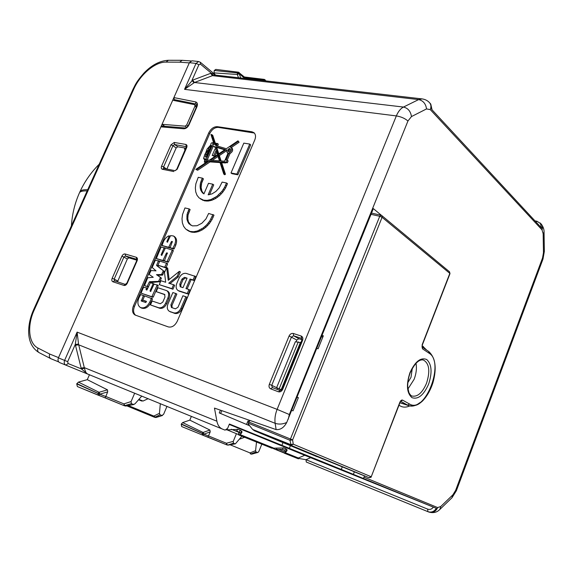 <?xml version="1.0" encoding="UTF-8"?>
<svg xmlns="http://www.w3.org/2000/svg" width="573" height="573" viewBox="0 0 573 573"><rect width="100%" height="100%" fill="white"/><g stroke="black" fill="none" stroke-linecap="round" stroke-linejoin="round"><path stroke-width="0.86" d="M322.141 335.341L323.337 335.807L318.101 348.771L316.848 348.448M297.194 397.11L298.368 397.648L293.032 410.862L291.793 410.469M281.407 389.962L276.63 387.649L295.346 341.744L300.861 342.64M297.143 397.225L298.318 397.762M276.63 387.649L281.536 389.826M322.914 336.852L321.718 336.387M279.194 388.752L298.282 341.873M281.185 389.654L300.417 342.389M249.721 420.546L248.281 423.203L248.797 424.729L252.664 429.456L290.59 444.555L293.24 444.19L291.12 445.386L254.398 430.746L252.664 429.456M371.526 213.099L381.016 215.204L381.797 215.584L382.091 217.303L292.61 439.899L293.24 444.19L371.003 476.664L369.055 477.717L291.12 445.386L289.952 440.265L379.734 216.279L371.025 214.331M248.281 423.203L289.952 440.265L292.61 439.899L249.083 422.108M276.122 429.6L275.147 423.311C278.872 424.543 282.733 424.264 286.729 422.473C284.015 427.565 280.476 429.943 276.122 429.6L214.467 408.091L216.895 421.205C217.697 425.187 219.516 427.802 222.36 429.041L225.067 430.13L227.646 428.303L229.415 424.02L341.279 469.423L342.289 466.859L369.041 477.703C370.846 477.424 371.576 477.108 371.24 476.765L399.811 402.382C400.642 400.527 401.573 399.775 402.597 400.119L409.566 404.037C425.216 413.971 444.963 362.322 429.17 353.262L422.48 348.814L422.165 344.717L449.826 273.385L382.091 217.303L379.734 216.279L381.016 215.204L381.811 215.598M342.289 466.859L317.148 456.602M254.398 430.746L317.091 456.738M248.969 421.449L247.951 421.026L248.969 421.449M220.397 410.182L219.258 412.925L246.548 424.45L247.951 421.026M422.48 348.814L422.143 347.109M407.797 382.707L410.999 377.32L412.302 368.339M402.597 400.119L400.835 401.265M422.029 347.023L422.351 344.917L449.991 273.636L449.49 271.788M399.811 402.382L400.548 401.179M248.431 424.12L248.037 425.073L246.548 424.45M249.735 425.789L248.037 425.073M407.933 389.003L414.164 379.233C416.299 373.474 416.908 368.16 415.984 363.296M321.632 336.609L322.864 336.967M321.618 336.645L322.735 337.296M426.813 350.218L422.136 345.669M398.951 405.29L401.53 406.586C404.065 407.482 406.794 407.26 409.724 405.928M286.729 422.473L373.338 208.608L381.489 215.384M341.279 469.423L436.318 508.323L310.673 457.698L305.975 459.689L296.535 458.071L284.165 453.121M229.243 424.428L310.673 457.698M226.421 429.886L238.024 429.356L240.789 430.481L241.935 432.522L239.199 435.115L238.483 434.814L239.414 432.543M271.931 448.222L239.199 435.115L271.931 448.222L283.678 447.943L286.128 448.938L287.073 450.607L285.497 452.448M304.729 455.299L298.383 457.999L299.077 458.486L298.368 458.815L296.477 458.049M364.528 475.905L363.447 478.434M216.895 421.205L84.295 367.63L84.489 368.324C85.305 371.54 86.215 373.331 87.218 373.703L81.323 368.876L84.489 368.324M222.36 429.041L65.802 365.123C64.226 364.22 63.825 362.637 64.613 360.374L77.111 332.118L75.271 344.437L81.323 368.876L68.144 363.554L65.831 365.13L59.635 362.594C58.031 361.692 57.622 360.116 58.417 357.867L172.724 100.232L194.548 104.658L196.704 106.241M284.717 453.064L283.442 452.584M427.673 509.125L427.873 511.66L306.304 462.039L305.975 459.689L427.673 509.125C429.936 509.87 431.841 509.204 433.381 507.134M283.399 452.691L273.278 448.559M175.89 100.869L174.264 99.63L173.898 97.575L189.391 62.672L191.998 60.802M135.629 315.243C133.38 313.309 133 310.365 134.49 306.419L133.416 305.882L208.765 132.857C210.943 128.66 213.808 126.597 217.36 126.669L218.32 127.407C214.768 127.328 211.903 129.391 209.725 133.581L208.765 132.857M133.416 305.882C131.833 310.194 132.37 313.238 135.042 315.007L168.276 326.904C171.921 327.663 174.93 325.751 177.293 321.159L254.763 139.984C255.995 136.782 255.716 134.333 253.939 132.657L251.912 131.776L217.36 126.669M136.854 260.192L128.954 257.843L127.342 258.96L117.508 281.837M185.996 148.171L177.773 146.781L174.607 144.525L172.953 145.7L170.976 144.84L161.6 166.113C160.984 167.81 161.264 168.863 162.438 169.279L163.699 168.426L175.159 170.697L176.771 169.221L186.44 146.638M161.6 166.113L163.584 166.972L172.953 145.7L176.147 147.97L177.773 146.781M176.147 147.97L166.872 169.056M183.811 128.789L184.871 127.951L162.023 126.053L160.913 126.855L183.811 128.789C185.946 128.717 187.679 127.407 189.004 124.835L196.947 106.75C197.893 104.15 197.456 102.538 195.629 101.915L195.909 103.999L196.553 104.3C196.926 104.35 196.897 105.203 196.475 106.85L188.538 124.921L189.004 124.835M58.417 357.867L67.664 361.656L75.271 344.437L78.53 344.087L84.295 367.63L81.108 368.081M75.457 345.268L78.687 344.817L275.147 423.311C274.539 418.927 275.198 414.279 277.117 409.373L77.111 332.118L78.53 344.087M189.391 62.672L196.023 63.417L198.917 64.685L200.421 64.133L211.258 73.136L213.02 75.471L212.468 75.657L210.62 73.351L192.607 80.156L194.476 82.498L184.549 89.338L196.023 63.417L198.645 61.533L192.012 60.802M192.607 80.156L184.549 89.338L396.344 115.918C398.206 111.52 400.577 108.569 403.464 107.058L194.476 82.498L212.468 75.657L418.634 99.587L422.165 98.907C425.259 99.373 427.745 100.669 429.621 102.796L429.628 102.803C431.089 104.601 431.304 106.872 430.28 109.622L542.037 229.873L543.161 233.748L543.462 252.75L542.502 258.094L542.968 259.096L456.387 490.681L455.65 490.316L452.885 494.821L451.975 497.736M301.119 336.007L293.312 333.486L293.605 335.771L301.642 338.407L301.835 340.247L302.58 340.398C303.26 338.242 302.773 336.774 301.119 336.007L301.756 338.507M280.154 390.521L278.406 391.782L270.692 388.845L272.383 387.577L280.039 390.478M302.58 340.398L282.675 389.339L281.952 389.11C281.823 389.819 279.731 391.115 280.097 390.5L272.34 387.563L271.738 385.328L269.331 384.311L289.093 336C290.11 333.98 291.514 333.142 293.312 333.486M277.139 389.382L277.239 387.985L271.738 385.328L291.478 337.017L293.605 335.771L298.855 338.743L301.978 339.739M136.31 257.291L125.136 253.982L125.544 255.973L136.711 259.304L136.31 257.291C137.477 257.836 137.742 259.003 137.105 260.787L127.285 283.198C126.389 284.917 125.286 285.662 123.976 285.433L126.869 283.119L136.682 260.729L136.84 259.376M125.387 284.437L114.442 280.834L112.895 281.773L123.976 285.433M112.895 281.773C111.764 281.207 111.527 280.032 112.165 278.263L114.192 279.123L114.464 280.842L125.516 284.473M128.954 257.843L125.544 255.973L123.897 257.084L121.884 256.224L112.165 278.263M186.397 146.609L185.788 144.425C187.006 144.811 187.307 145.857 186.698 147.562L177.229 169.185L175.159 170.697M166.578 168.999L163.584 166.972L163.735 168.433M185.788 144.425L174.249 142.462L174.607 144.525L186.418 146.709M134.49 306.419L209.725 133.581M254.333 133.036L218.32 127.407M198.917 64.685L191.955 80.428L193.91 82.734M198.652 61.533L200.306 62.256L200.421 64.133M170.095 236.685L169.228 236.169L166.822 241.706L167.423 242.229L170.553 235.625L173.404 235.947C175.753 237.745 176.183 240.624 174.693 244.599L172.76 248.453L174.171 248.804L175.725 245.215C177.215 241.24 176.778 238.361 174.428 236.57L174.342 236.52M173.798 249.062L171.155 248.331L170.124 247.722L172.76 248.453M170.066 247.686L162.016 245.473L169.701 247.923M169.228 236.169L170.202 236.427L169.264 235.969M173.318 250.773L172.287 250.165L167.037 261.668L168.455 262.011L173.318 250.773L172.244 249.814M168.082 262.262L164.408 260.901L167.037 261.668M164.351 260.865L156.329 258.545L164 261.066M165.117 248.145L164.093 247.55M167.603 263.981L166.557 263.394L164.623 267.233L166.048 267.57L167.603 263.981L166.507 263.028M165.669 267.82L157.947 265.249L164.623 267.233M150.334 282.632L159.931 281.694L161.314 278.034L156.486 274.639L161.522 274.539L162.574 275.119L157.539 275.219L161.314 278.034M148.242 286.973L144.561 285.576L148.192 286.966M145.592 286.12L144.561 285.576M159.43 261.238L158.384 260.651M159.308 261.503L158.435 261.009L156.608 265.206L157.697 266.151L157.904 265.22M157.697 266.151L163.219 270.628L156.651 265.564M162.574 275.119L164.272 271.208M158.191 285.719L157.131 285.146L151.845 296.735L153.285 297.043L158.191 285.719L157.074 284.774M152.912 297.294L141.237 293.218L151.845 296.735M147.655 288.326L143.615 287.152L141.151 292.817L142.312 293.77M154.108 284.072L153.02 283.485M152.418 299.042L151.351 298.49L149.868 301.907C147.261 306.806 144.131 308.682 140.478 307.543L141.552 308.081C145.205 309.219 148.335 307.343 150.943 302.458L152.418 299.042L151.258 298.089L152.346 298.648M144.346 296.005L140.657 294.551L138.824 298.175C137.205 302.58 137.756 305.703 140.478 307.543M142.262 301.334L142.756 300.094M146.466 301.548L143.866 300.667M186.963 230.06L191.06 232.051L194.605 232.38L198.43 231.635L202.305 229.852L206.008 227.137L209.317 223.635L212.031 219.552L214.001 215.14L208.636 213.457L205.965 218.9L201.846 223.255L197.033 225.733L192.428 225.884L188.868 223.706L186.97 219.624L187.063 214.381L189.111 208.909L184.957 207.935L182.543 214.46L182.006 218.779L182.357 222.782L183.596 226.263L185.652 229.007L190.035 231.42L193.588 231.743L197.413 230.998L203.179 227.961L206.717 224.824L209.754 220.999L212.998 214.474M190.852 225.261L188.402 221.794L187.786 218.607L188.073 215.025L190.121 209.56L189.111 208.909M200.421 198.91L204.525 200.837L208.106 201.059L211.946 200.228L215.835 198.38L219.538 195.622L222.84 192.105L225.547 188.044L227.495 183.668L226.514 182.973L222.123 182.092L219.208 187.865L215.892 191.432L212.053 193.853L208.149 194.841L212.755 184.177L208.493 183.31L203.909 193.932L201.932 191.224L201.13 187.486L201.653 183.195L203.429 178.84L202.441 178.153L198.244 177.315L195.866 183.768L195.35 188.001L195.737 191.919L197.012 195.286L199.103 197.921L203.53 200.163L207.104 200.385L210.95 199.554L216.73 196.432L221.858 191.425L224.566 187.357L226.514 182.973M209.517 194.662L213.736 184.864L212.755 184.177M169.142 279.574L167.703 268.128L166.657 267.541L164.487 272.547L165.683 282.245L160.934 280.756L159.251 284.645L171.893 288.656L173.59 284.717L168.727 283.198L177.172 276.394L179.342 271.344L168.254 280.297L166.657 267.541M170.002 283.592L178.217 276.981L180.388 271.931L179.342 271.344M159.251 284.645L172.946 289.222L174.643 285.29L173.59 284.717M187.12 288.95L191.11 279.624L194.111 280.526L195.816 276.551L186.175 273.393C183.274 272.956 180.91 274.531 179.077 278.12L176.842 283.306C175.603 286.679 176.033 289.1 178.117 290.568L187.256 293.526L188.968 289.53L185.974 288.591L190.064 279.03L193.072 279.939L194.777 275.957M179.17 291.141L188.309 294.107L190.021 290.103L188.968 289.53M166.736 303.661L165.669 303.103C163.814 306.713 161.471 308.253 158.657 307.722L150.47 304.929L159.724 308.267C162.546 308.804 164.881 307.264 166.736 303.661L168.971 298.461C170.21 295.052 169.794 292.631 167.717 291.191M164.938 294.708L156.221 291.65L164.573 294.386L164.995 297L162.804 302.086L160.318 303.762L152.16 301.018L150.47 304.929M169.429 311.354L174.765 313.402C177.687 313.997 180.094 312.478 181.999 308.854L186.941 297.308L185.881 296.735L180.932 308.295C179.027 311.927 176.613 313.445 173.691 312.851L169.429 311.354C167.216 309.893 166.729 307.429 167.953 303.962L172.867 292.559L175.796 293.498L170.897 304.886L171.434 307.486L175.41 308.84L177.981 307.25L182.894 295.775L185.881 296.735M172.115 307.73L171.964 305.438L176.849 294.064L175.796 293.498M213.872 143.572L212.827 142.749L212.676 144.618L213.815 144.962L214.109 144.289L210.928 134.505L211.831 134.648L214.603 143.157L217.411 143.465L216.429 145.743L226.335 148.722L237.988 140.829L239.12 142.24L231.299 147.526M211.831 134.648L212.769 135.371L215.298 143.121M217.539 146.079L218.356 144.188L217.411 143.465M227.166 160.182L230.038 153.507C232.581 151.866 233.254 150.076 232.065 148.121L231.993 148.07M226.142 162.582L227.345 162.796L228.154 160.906L227.209 160.189L226.392 162.087L224.595 162.252L225.54 162.961L226.142 162.582L225.196 161.873M225.54 162.961L221.679 162.696L225.447 174.249L224.723 174.765L223.771 174.07L224.494 173.555L220.727 161.987L224.595 162.252M220.039 162.582L210.047 161.887L197.671 170.245L196.704 169.565L209.088 161.185L219.831 161.93L223.771 174.07M207.182 161.686L205.564 160.941L208.035 161.113L195.816 169.393L197.671 170.245M206.216 162.345L206.516 161.643M205.592 162.768L204.267 162.001L205.041 162.145L205.564 160.941M230.998 172.982L231.95 173.683L237.838 174.808L250.673 144.819L249.742 144.074L243.811 143.128L230.998 172.982L236.885 174.099L249.742 144.074M429.628 102.803L430.674 103.942L431.713 109.472L541.664 228.09L540.232 222.954M422.179 98.907L215.448 75.099L213.02 75.471M200.306 62.256L215.763 75.135L211.258 73.136L210.62 73.351M167.617 242.178L166.822 241.706M174.171 248.804L173.139 248.195M172.315 241.548L170.124 247.722M172.28 241.527L171.764 241.391L172.409 241.77M171.764 241.391L171.391 241.641L172.265 242.164M171.391 241.641L168.67 247.321M170.031 247.651L169.042 247.063M169.178 235.811L168.992 235.804C166.593 236.857 164.752 238.769 163.463 241.541L162.016 245.473M165.003 248.403L164.129 247.894L161.106 254.863L161.701 255.386L165.475 247.916L173.254 250.408M172.287 250.165L172.222 249.799M168.455 262.011L167.409 261.417M167.345 253.001L164.408 260.901M167.309 252.987L166.8 252.843L167.438 253.209M166.8 252.843L166.428 253.094L167.309 253.603M166.428 253.094L162.961 260.479M164.293 260.772L163.334 260.228M164.129 247.894L161.07 247.042L156.329 258.545M161.923 255.329L161.106 254.863M157.947 265.249L159.774 261.044L167.531 263.609M166.557 263.394L166.485 263.014M166.048 267.57L164.995 266.982M150.391 282.51L149.331 281.945L150.699 282.26M149.331 281.945L147.125 286.407M148.393 286.629L147.497 286.156M158.435 261.009L155.383 260.113L152.174 267.484L156.035 270.864L151.064 270.542L149.145 274.453L153.249 277.282L147.698 277.769L144.546 285.569M157.661 265.786L156.608 265.206M163.219 270.628L164.315 271.573M163.262 270.993L161.522 274.539M162.89 274.861L161.837 274.281M157.539 275.219L156.486 274.639M160.254 277.461L161.357 278.406M160.304 277.826L158.563 281.379L159.616 281.952M159.931 281.694L158.871 281.128M158.563 281.379L149.639 281.694M153.972 284.337L153.077 283.857L150.011 290.926L150.606 291.492L154.051 284.165L158.119 285.333M157.131 285.146L157.059 284.76M153.285 297.043L152.217 296.492M147.633 288.312L146.566 287.753L147.533 288.606M146.638 288.14L145.993 289.616L146.96 289.931L150.391 282.639L154.065 284.036M146.86 290.067L145.993 289.616M153.077 283.857L153.005 283.47M150.885 291.385L150.011 290.926M146.344 301.319L142.799 300.116L144.64 295.883L151.351 298.49M144.303 295.962L143.236 295.417L144.203 296.27M143.307 295.804L141.295 301.004L145.814 302.544L146.359 301.326M142.29 301.154L141.216 300.61M213.12 217.368L212.117 216.716M212.031 219.552L211.029 218.9M210.757 221.651L209.754 220.999M209.317 223.635L208.307 222.983M207.72 225.468L206.717 224.824M206.008 227.137L204.998 226.485M204.196 228.606L203.179 227.961M202.305 229.852L201.295 229.214M200.378 230.869L199.361 230.231M198.43 231.635L197.413 230.998M196.496 232.137L195.479 231.506M194.605 232.38L193.588 231.743M192.786 232.351L191.769 231.714M191.06 232.051L190.035 231.42M189.448 231.499L188.431 230.862M189.24 211.344L188.231 210.692M188.553 213.177L187.543 212.533M188.073 215.025L187.063 214.381M187.822 216.845L186.805 216.2M187.786 218.607L186.777 217.962M187.987 220.268L186.97 219.624M188.402 221.794L187.392 221.157M189.04 223.169L188.023 222.525M189.878 224.344L188.868 223.706M226.629 185.881L225.647 185.186M225.547 188.044L224.566 187.357M224.279 190.129L223.298 189.441M222.84 192.105L221.858 191.425M221.25 193.946L220.268 193.266M219.538 195.622L218.549 194.942M217.726 197.105L216.73 196.432M215.835 198.38L214.839 197.706M213.901 199.425L212.905 198.752M211.946 200.228L210.95 199.554M210.005 200.772L209.009 200.099M208.106 201.059L207.104 200.385M206.266 201.08L205.27 200.407M204.525 200.837L203.53 200.163M202.906 200.328L201.904 199.662M202.706 180.266L201.717 179.585L202.441 178.153M202.111 181.72L201.123 181.039L201.717 179.585M201.653 183.195L200.665 182.515L201.123 181.039M201.331 184.656L200.342 183.976L200.665 182.515M201.159 186.096L200.163 185.416L200.342 183.976M201.13 187.486L200.142 186.812L200.163 185.416M201.252 188.818L200.264 188.145L200.142 186.812M201.524 190.071L200.529 189.398L200.264 188.145M201.932 191.224L200.944 190.551L200.529 189.398M202.484 192.27L200.944 190.551M203.171 193.187L201.495 191.597M202.985 193.294L202.176 192.514M178.217 276.981L177.172 276.394M172.946 289.222L171.893 288.656M194.111 280.526L193.072 279.939M191.11 279.624L190.064 279.03M188.309 294.107L187.256 293.526M165.669 303.103L167.91 297.903C169.15 294.493 168.734 292.065 166.657 290.618L157.904 287.753L156.221 291.65M205.206 154.166L207.097 149.073L210.814 144.883C210.8 143.3 211.473 142.591 212.827 142.749M239.12 142.24L237.988 140.829M238.189 141.502L229.995 147.046L231.12 147.397C232.316 149.345 231.642 151.143 229.093 152.79L230.038 153.507M227.209 160.189L225.998 159.974L229.093 152.79M227.345 162.796L226.392 162.087M221.679 162.696L220.727 161.987M225.447 174.249L224.494 173.555M210.047 161.887L209.088 161.185M195.816 169.393L196.704 169.565M205.75 162.66L205.041 162.145M204.267 162.001L204.719 160.949L204.067 158.592L203.551 158.492L204.962 153.987M204.045 158.857L203.551 158.492M237.838 174.808L236.885 174.099M187.085 278.134L182.995 287.66L180.223 286.765L179.8 284.165L181.992 279.072L184.513 277.353L187.085 278.134M228.462 151.537C230.181 151.079 230.747 150.112 230.16 148.651L229.773 148.486C228.054 148.951 227.495 149.911 228.083 151.372L228.462 151.537M209.847 146.824L208.271 149.274L208.987 149.403L206.853 154.323L206.058 154.18L205.184 156.938L206.366 157.152L211.408 145.542L209.847 146.824L210.606 147.39M206.173 153.113L207.77 150.284L206.173 153.113M205.191 159.874L205.621 158.871L204.919 158.742L205.191 159.874M213.192 146.402L214.882 146.688L215.777 149.431L214.882 149.281L212.211 155.433L213.772 155.713L216.085 150.384L217.489 154.71L209.431 160.168L206.001 159.931L212.211 145.621L215.076 147.275M215.985 146.76L218.206 154.223L225.16 149.517L215.985 146.76L216.931 147.476L224.716 149.818M215.004 144.009L216.315 144.224L215.742 145.542L214.932 144.174L215.949 144.725L214.932 144.174M224.587 161.199L220.383 160.913L218.413 154.882L225.984 149.761L226.65 149.961L227.13 152.626L228.14 152.97L224.587 161.199M217.697 155.362L219.48 160.855L210.492 160.239L217.697 155.362M186.977 278.371L185.559 277.941L183.038 279.653L180.853 284.745L180.896 287.001M228.706 151.544L228.691 151.079M230.031 149.309L230.475 149.202M209.553 149.818L208.987 149.403M207.419 154.739L206.853 154.323M206.273 157.131L207.011 154.882L206.058 154.18M209.381 149.696L210.148 148.45M205.492 159.165L204.919 158.742M207.225 160.017L213.156 146.337L212.211 145.621M216.623 152.046L214.725 156.415L213.772 155.713M214.725 156.415L212.211 155.433M216.931 147.476L215.799 146.838M216.888 147.576L215.942 146.86M216.744 147.555L218.793 153.829M226.579 150.212L225.984 149.761M226.478 150.785L219.366 155.591L218.413 154.882M219.366 155.591L221.114 160.963M218.062 156.472L212.304 160.361M229.544 149.016L228.448 150.885L229.544 149.016M296.076 341.773L296.793 340.004L298.855 338.743M353.369 474.38L354.365 471.844M240.395 432.937L234.894 430.717L236.85 430.946L240.796 433.102L241.656 431.032M234.894 430.717L231.284 429.256M238.762 432.278L238.69 434.305M284.559 453.028L275.327 449.332L282.553 449.44L284.867 450.371L285.619 452.118L284.867 453.064L273.464 448.573M244.342 76.983L243.933 77.749L239.263 73.738L239.177 72.527L238.397 72.184L237.38 72.929L214.309 70.479L215.799 69.405L238.411 72.184L244.342 76.983L264.239 79.382L265.098 79.812L263.229 80.127L264.239 79.382L266.008 80.922M239.263 73.738L237.38 72.929L214.309 70.479M214.195 70.737L214.13 72.907L237.308 74.476L239.235 73.745M243.668 78.351L243.933 77.749M214.13 72.907L214.61 74.175M230.074 444.77L250.021 452.914L250.437 453.909L251.977 453.995M255.579 450.679L250.021 452.914L250.995 453.945L256.009 451.932L255.579 450.679L256.511 442.048M235.066 443.817L233.447 443.194L227.81 445.078L235.381 443.846L227.982 445.128L226.765 444.863L227.302 444.884L226.428 443.251L226.736 444.856L228.14 445.02M233.447 443.194L233.254 441.368L226.428 443.251L208.522 435.938L207.906 437.142L202.541 435.086L203.945 434.191L181.226 424.213L182.629 422.588L189.806 420.131L209.904 430.029L210.205 431.877L203.967 434.148L181.333 423.956M160.039 414.759L161.973 415.504L155.577 417.466L154.416 417.223L155.978 417.495L153.829 416.062L154.373 417.208L154.968 417.23L160.039 414.759L159.459 413.305L160.318 403.643M126.103 405.892L124.914 405.748L123.89 403.886L124.32 405.727L105.231 397.848L107.695 391.882L107.488 389.848L87.289 379.663L78.422 382.112L99.057 392.29L99.967 394.138L107.695 391.882M181.226 424.213L181.677 426.541L202.541 435.086L202.212 433.467L203.121 432.472L182.629 422.588M181.698 426.548L202.498 435.072M76.839 383.595L99.931 394.238L98.406 395.241L97.954 393.379L76.718 383.881L78.422 382.112M76.718 383.881L77.391 386.567L124.355 405.741L131.396 403.664L131.088 401.566L134.698 393.15M182.135 60.308L168.376 60.28L166.027 62.106L179.714 62.171L182.135 60.308L190.974 60.96M164.788 126.282L162.044 124.298L185.086 126.175L186.683 124.957L194.956 106.148L194.834 104.787M172.724 100.232L173.898 97.582L195.629 101.915M257.535 452.52L251.748 454.145L250.465 453.916L251.483 454.124L257.535 452.52L256.009 451.932M257.843 452.534L258.896 451.352L261.818 444.168M239.507 439.183L244.592 437.271M235.381 443.846L241.885 436.189M208.522 435.938L210.205 431.877M161.973 415.504L163.634 414.243L166.972 406.364M138.867 399.402L143.014 401.043L138.551 399.761L141.853 401.064M143.014 401.043L148.156 398.665M124.377 405.748L125.566 405.999L133.459 404.459L131.396 403.664M133.459 404.459L135.013 403.807L141.803 396.058M191.389 416.363L189.806 420.131M89.488 374.642L87.289 379.663M39.272 352.71L39.071 352.617C37.596 351.643 37.252 350.132 38.04 348.083L49.736 354.057C48.956 356.091 49.314 357.631 50.811 358.669L58.704 361.914L51.004 358.762M233.254 441.368L236.42 433.675M71.424 225.834C72.105 214.445 74.748 203.522 79.339 193.072C79.941 191.446 82.548 190.723 87.175 190.916M126.504 283.75L125.466 284.452M79.74 192.413L79.869 191.891C80.492 190.272 83.106 189.548 87.712 189.72M184.936 150.584L184.434 147.906M399.983 402.618L407.618 405.111L400.792 401.301M409.931 372.744C415.103 361.484 420.704 357.079 426.749 359.536C431.777 364.328 432.393 372.536 428.597 384.182C423.683 395.184 418.161 399.682 412.023 397.676C406.737 393.142 406.042 384.834 409.931 372.744M221.801 410.676L220.626 413.505M429.17 353.262L428.697 351.478M409.566 404.037L407.618 405.111L409.022 405.734C412.381 406.744 415.962 405.734 419.773 402.712M426.513 383.294C430.344 371.146 429.299 363.382 423.383 360.002C419.042 359.113 414.623 363.418 410.132 372.923C408.327 377.994 407.532 382.793 407.74 387.327L408.921 392.577C410.139 394.84 411.199 396 412.102 396.058C417.581 397.053 422.387 392.799 426.513 383.294M423.325 346.464L422.065 346.106M222.303 429.019L65.831 365.13M228.348 429.879L227.015 429.342M274.689 448.487L240.202 434.642M284.158 453.114L296.47 458.049L298.383 457.999L285.325 452.763M427.873 511.66L427.924 511.682C431.376 512.749 434.176 511.625 436.318 508.323M427.967 511.696L428.84 512.047C432.78 513.15 435.724 511.66 437.686 507.585L364.02 477.209M241.985 431.576L241.111 433.704M287.03 449.647L286.142 451.861M306.304 462.039L428.84 512.047C435.48 513.952 438.768 510.464 439.906 509.397L440.795 506.475L437.686 507.585M288.248 419.243L289.336 414.523L277.117 409.373L396.344 115.918C401.107 116.706 404.975 118.403 407.94 121.025L411.471 116.57C410.64 111.284 407.969 108.111 403.464 107.058L418.634 99.587C423.118 100.597 425.76 103.706 426.541 108.92L430.28 109.622M282.675 389.339C281.637 391.409 280.211 392.226 278.406 391.782M270.692 388.845C269.088 387.993 268.637 386.481 269.331 384.311M125.136 253.982C123.847 253.789 122.758 254.541 121.884 256.224M173.891 171.563L162.438 169.279M174.249 142.462L170.976 144.84M184.871 127.951L184.871 127.951C186.132 127.972 187.35 126.955 188.538 124.921M68.144 363.554L67.664 361.656M174.264 99.63L195.909 103.999L196.783 104.687M196.947 106.75L196.475 106.85M289.093 336L296.793 340.004M127.285 283.198L126.869 283.119M127.342 258.96L123.897 257.084L114.192 279.123L117.687 280.928M137.105 260.787L136.682 260.729M177.229 169.185L176.771 169.221M186.698 147.562L186.232 147.626M252.858 132.528L251.912 131.776M536.027 222.009L537.016 221.271L534.953 220.856M541.027 223.814L541.163 223.964C542.531 225.619 542.824 227.588 542.037 229.873M174.693 244.599L175.725 245.215M150.943 302.458L149.868 301.907M179.75 291.385L178.69 290.812M168.971 298.461L167.91 297.903M159.724 308.267L158.657 307.722M181.999 308.854L180.932 308.295M174.765 313.402L173.691 312.851M170.969 312.106L169.902 311.554M171.964 305.438L170.897 304.886M538.656 224.838L536.858 222.904M541.241 224.05C543.311 226.937 544.25 229.716 544.049 232.387L543.161 233.748M180.853 284.745L179.8 284.165M183.038 279.653L181.992 279.072M185.559 277.941L184.513 277.353M440.795 506.475L452.885 494.821M455.65 490.316L542.502 258.094M426.541 108.92L411.471 116.57M289.336 414.523L407.94 121.025M282.976 442.65L281.837 445.486M289.272 448.501L290.418 445.658M439.906 509.397L451.861 497.851M456.387 490.689L452.018 497.693M542.975 259.082L544.35 251.346L543.462 252.75M239.45 431.999L240.18 430.23M236.85 430.946L237.566 429.198M284.867 450.371L285.54 448.702M282.553 449.44L283.22 447.792M276.193 449.59L276.823 448.029M227.359 429.979L238.59 434.563L227.359 429.979M238.497 77.756L237.308 74.476L237.365 72.972L239.22 73.788M263.652 80.65L263.229 80.127L243.912 77.785M240.732 78.014L239.22 73.817M209.904 430.029L203.121 432.472L203.981 434.133M208.508 435.974L203.952 434.219M226.765 444.863L207.913 437.142M154.359 417.201L126.855 405.87L154.416 417.223M124.32 405.727L125.852 406.064L133.932 404.495M107.488 389.848L99.057 392.29L97.976 393.336L99.924 394.203M99.931 394.238L105.711 396.459M98.441 395.248L105.224 397.848M179.714 62.171L189.283 62.901M166.027 62.106C155.068 61.827 140.17 74.519 133.717 89.273L132.907 89.488C135.658 84.274 135.651 82.691 143.88 73.151C151.616 65.064 159.76 60.774 168.312 60.28M133.717 89.273L34.273 309.864L33.635 309.642L132.907 89.488M38.04 348.083C28.464 343.506 26.96 325.593 34.273 309.864M185.086 126.175L186.619 127.313M186.683 124.957L187.973 125.917M194.956 106.148L196.317 107.208M279.144 449.511L285.619 452.118M159.459 413.305L153.829 416.062L128.331 405.584M105.726 396.423L123.89 403.886L131.088 401.566M58.532 357.609L49.736 354.057M248.331 423.003L249.384 420.432M352.918 471.264L369.041 477.71M428.719 351.493L422.136 347.095M399.933 402.755L409.022 405.734C416.485 406.278 418.684 404.266 422.301 401.215C426.871 396.559 430.402 390.442 432.894 382.871C436.955 368.346 435.566 357.889 428.74 351.5M449.519 271.81L381.819 215.598M371.24 476.765L400.018 402.533M449.54 271.831L449.991 273.636M65.802 365.123L59.621 362.587M296.535 458.071L298.368 458.815M301.828 340.255L281.952 389.11M537.016 221.271L541.163 223.964M173.433 235.969L174.414 236.563M170.088 247.708L171.119 248.31M161.98 245.459L163.019 246.068M164.379 260.887L165.418 261.474M156.3 258.53L157.346 259.118M164.071 247.529L165.103 248.138M157.919 265.235L158.965 265.822M158.37 260.636L159.416 261.224M179.163 291.134L178.11 290.561M167.731 291.191L166.671 290.626M231.12 147.397L232.065 148.121M430.76 104.042L432.056 109.844M227.13 152.626L227.997 153.285M229.794 149.123L230.489 149.66M228.448 150.885L229.157 151.43M544.056 232.387L544.35 251.339M285.54 452.348L286.765 449.318M226.736 444.856L202.541 435.086M77.362 386.553L98.384 395.234M50.811 358.669L39.071 352.617C32.188 348.377 28.714 341.358 28.65 331.552C28.693 324.332 30.355 317.027 33.635 309.642M162.438 415.511L155.978 417.495M99.215 164.207C91.107 172.28 84.661 181.505 79.869 191.891"/></g></svg>
